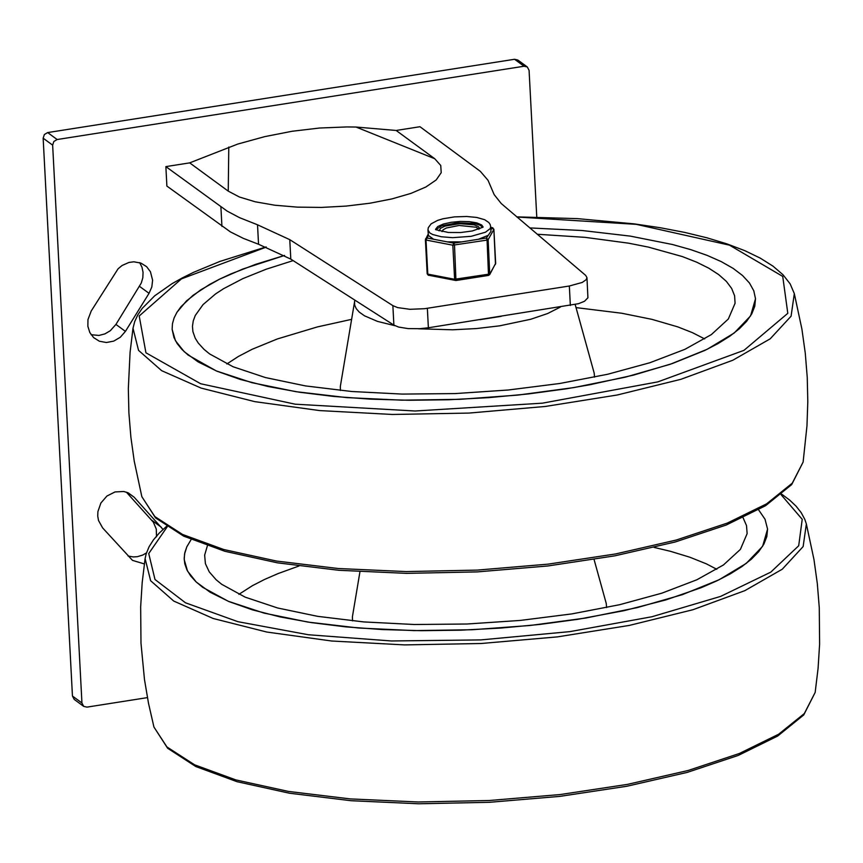 <?xml version="1.0" encoding="UTF-8"?>
<svg xmlns="http://www.w3.org/2000/svg" width="863" height="863" viewBox="0 0 863 863"><rect width="100%" height="100%" fill="white"/><g stroke="black" fill="none" stroke-linecap="round" stroke-linejoin="round"><path stroke-width="1.29" d="M392.87 305.642L393.884 325.114L398.62 327.066L408.156 328.609L419.698 328.695L428.372 327.778L578.512 303.69L584.521 301.263L587.919 297.8L586.969 277.627L586.139 279.731L582.245 282.438L569.332 286.009L424.531 308.706L409.914 309.299L397.606 307.595L392.87 305.642L289.774 239.655L257.519 224.79L239.504 217.638L227.131 211.101L165.869 166.613L166.883 186.074L230.432 231.91L243.301 238.35L258.544 244.261L290.799 259.116L289.774 239.655M165.869 166.613L189.687 162.87L237.713 144.078L264.779 136.624L292.115 131.262L319.558 128.026L346.948 126.937L356.052 127.044L396.139 130.464L419.968 126.721L480.324 171.338L488.026 180.302L494.175 194.65L501.274 203.56L585.643 275.362L586.969 277.627M527.325 66.99L517.822 60.032L514.564 59.277L524.057 66.235L527.325 66.99L529.084 70.356L536.764 217.055M43.15 138.188L52.643 145.135L53.851 141.478L57.152 139.526L47.659 132.568L44.369 134.52L43.15 138.188L72.449 696.042L74.196 699.397L83.689 706.365L81.942 703.011L72.449 696.042M147.411 697.617L86.958 707.121L83.689 706.365M144.337 563.917L132.514 560.389L102.621 527.897L98.511 520.475L97.746 516.139L97.897 511.651L100.895 502.989L106.958 496.009L115.038 491.932L123.7 491.489L127.778 492.676L134.121 497.185L163.021 529.429M128.069 556.02L133.334 556.948L137.433 556.678L142.794 555.028L146.516 552.892M156.516 536.797L156.279 529.062L153.355 522.201L126.386 492.158M125.415 331.381L120.313 337.25L113.711 341.122L106.429 342.514L99.396 341.241L93.646 337.627L89.828 332.557L87.864 326.333L87.961 319.601L91.23 310.982L118.058 268.825L122.039 265.513L128.954 262.438L133.841 261.802L140.874 263.075L146.624 266.678L150.442 271.759L152.611 280.195L151.823 286.958L149.04 293.334L125.415 331.381L115.933 324.423L141.262 283.064L142.816 277.778L143.064 272.384L141.996 267.228L139.666 262.654M91.111 334.693L98.932 335.437L104.855 333.916L110.27 330.745L115.933 324.423M52.643 145.135L81.942 703.011M514.564 59.277L47.659 132.568M524.057 66.235L57.152 139.526M393.884 325.114L290.799 259.116M189.687 162.87L228.253 191.133L239.439 197.023L255.254 201.802L274.844 205.221L297.325 207.131L321.435 207.422L346.052 206.095L369.957 203.215L391.953 198.911L410.928 193.398L425.912 186.98L436.193 179.946L441.22 172.676L440.745 165.469L434.725 158.716L396.139 130.464M578.059 619.278L539.882 624.434L500.508 628.091L460.669 630.184L421.112 630.68L382.579 629.569L345.793 626.872L311.435 622.622L280.141 616.926L252.492 609.871L229.019 601.597L210.151 592.255L196.235 582.018L187.541 571.09L184.218 559.655L184.574 553.949L186.85 546.754L191.144 539.537L186.85 546.754L184.865 552.503L184.186 558.232L184.779 563.787L186.937 569.904L190.637 575.88L195.879 581.684L202.632 587.293L228.35 601.317L263.927 613.075L307.951 622.094L358.674 628.016L414.057 630.605L471.921 629.753L529.936 625.502L585.794 618.027L637.272 607.606L682.32 594.672L719.138 579.742L746.268 563.388L762.622 546.29L767.563 529.105L766.819 536.613L763.852 544.175L758.663 551.737L751.306 559.246L741.824 566.635L730.303 573.863L716.829 580.853L701.49 587.574L665.751 599.958L624.186 610.637L578.059 619.278M758.577 509.806L765.05 519.289L767.563 529.105L765.05 519.289L758.577 509.806M606.592 607.563L606.247 603.453L594.068 559.494M359.947 571.759L352.417 616.743L352.503 620.875M207.39 545.794L204.65 555.114L205.405 563.679L209.256 571.878L216.138 579.753L221.694 584.294L245.178 597.153L277.562 607.973L317.606 616.333L363.765 621.921L414.262 624.51L467.131 624.003L520.346 620.421L571.835 613.906L619.623 604.704L661.856 593.172L696.916 579.753L723.431 564.974L740.389 549.397L747.131 533.625L746.506 525.578L743.075 517.724M716.808 569.289L706.398 563.863L689.839 557.218L670.443 551.306L654.176 547.422M298.9 566.042L278.199 573.528L264.445 579.505L252.341 585.729L238.9 594.337M565.999 388.857L527.811 394.003L488.426 397.66L448.587 399.763L409.03 400.259L370.497 399.148L333.711 396.451L299.342 392.212L268.048 386.516L240.41 379.472L216.937 371.198L198.059 361.867L184.143 351.64L175.448 340.712L172.125 329.288L172.471 323.647L174.089 317.972L176.958 312.277L181.09 306.592L193.01 295.34L209.644 284.412L219.644 279.127L242.783 269.051L284.563 255.437L255.826 264.283L230.712 274.002L219.644 279.127L200.755 289.828L186.451 300.939L176.958 312.277L174.089 317.972L172.471 323.647L172.125 329.288L173.948 337.509L177.142 343.528L181.877 349.386L188.123 355.06L216.257 370.917L251.834 382.665L295.869 391.673L346.592 397.595L401.985 400.173L459.839 399.332L517.865 395.081L573.722 387.606L625.211 377.196L670.26 364.262L707.088 349.332L734.219 332.999L750.573 315.912L755.503 298.738L754.769 306.236L751.802 313.798L746.614 321.349L739.257 328.857L729.774 336.246L718.253 343.463L704.769 350.454L672.363 363.539L633.561 375.114L589.548 384.812L565.999 388.857M529.774 227.918L582.158 230.518L630.303 236.117L672.482 244.509L690.842 249.666L707.175 255.394L721.317 261.651L733.14 268.382L742.547 275.524L749.451 282.999L753.777 290.766L755.503 298.738L753.777 290.766L749.451 282.999L742.547 275.524L733.14 268.382L721.317 261.651L707.175 255.394L690.842 249.666L672.482 244.509L630.303 236.117L582.158 230.518L529.774 227.918M479.99 319.677L501.209 316.343M594.531 377.142L594.186 373.107L575.19 304.553M354.855 300.119L340.335 386.397L340.421 390.464M354.553 301.403L354.661 305.081L356.236 308.652L359.245 312.082L364.499 315.815L377.487 321.392L394.984 325.718M418.177 328.771L452.633 329.795L476.473 328.555L499.655 325.826L530.777 319.256L547.638 313.528L560.421 307.045M293.14 260.615L266.192 269.213L242.859 278.62L223.593 288.684L215.588 293.905L203.042 304.596L195.286 315.459L193.247 320.896L192.46 326.29L192.913 331.64L195.254 338.253L198.296 343.096L204.046 349.375L209.601 353.916L233.086 366.764L265.47 377.573L305.524 385.923L351.694 391.5L402.19 394.089L455.06 393.582L508.275 390L559.774 383.485L607.563 374.283L649.807 362.762L684.855 349.353L711.382 334.574L728.329 319.008L735.082 303.247L734.596 295.782L731.684 288.479L726.376 281.392L718.706 274.607L708.771 268.177L696.624 262.158L682.406 256.591L648.242 247.066L628.598 243.183L585.082 237.347L537.228 234.251M704.704 338.922L692.417 332.654L677.822 326.894L651.899 319.342L621.716 313.237L576.031 307.606M351.543 319.364L317.368 326.926L277.314 338.965L252.33 349.191L238.415 356.441L226.85 363.97M478.544 229.202L476.279 227.239L459.138 225.459L446.354 228.005L443.172 229.741L442.05 231.608M476.279 227.239L478.868 229.073M490.702 226.764L490.95 231.392L486.387 238.026L453.83 243.139L427.002 237.983L425.61 238.771L426.009 240.033L428.415 235.459L427.962 230.043L429.936 233.021L432.708 234.52L441.273 236.753L452.687 237.67L471.155 236.322L485.502 232.201L490.173 228.609L490.702 226.764L490.13 224.445L488.814 222.514L484.672 219.709L476.84 217.465L466.743 216.484L454.38 216.893L442.848 218.803L437.563 220.41L431.101 223.862L428.285 227.692L427.962 230.043M490.745 227.487L493.884 229.375L495.675 263.452L489.936 273.733L488.857 274.164L454.618 279.278L427.8 274.11L427.174 273.765L425.427 239.774M495.664 263.269L489.742 274.553L488.145 239.655L486.387 238.026L487.066 240.087L488.523 275.405L489.742 274.553L488.663 275.319M456.117 280.41L488.523 275.405L455.955 280.518L454.51 245.2L453.83 243.139L452.838 245.2L454.618 279.278L455.955 280.518L428.954 275.297M428.415 235.459L433.593 239.245M447.239 241.877L461.824 241.888M478.393 239.288L487.8 235.502M436.009 229.536L441.759 225.826L457.228 222.827L473.841 223.431L479.709 225.06L482.644 227.098M479.752 228.717L478.458 226.624L474.186 224.833L459.666 223.668L444.995 226.117L440.529 228.296L439.062 230.853M569.332 286.009L570.357 305.48M428.372 327.778L427.358 308.307M258.544 244.261L257.519 224.79M220.906 206.958L221.931 226.419M134.121 497.185L128.296 492.902M161.327 527.25L151.834 520.281M149.04 293.334L139.547 286.376M228.781 147.023L228.253 191.133M356.052 127.044L434.725 158.716M166.451 526.441L159.256 533.075L153.452 539.86L149.072 546.775L146.171 553.83L145.103 558.588L150.637 580.734L173.743 601.069L213.172 618.491L266.796 632.04L331.726 641.015L404.445 644.898L481.036 643.507L557.358 636.894L629.278 625.427L692.924 609.731L744.855 590.648L782.266 569.213L803.14 546.57L806.355 523.96L804.801 519.343L801.177 512.622L796.096 506.193L789.613 500.055L781.759 494.197M781.112 494.736L802.223 519.31L798.696 545.772L770.788 572.137L720.605 596.409L651.943 616.743L569.968 631.619L480.896 639.904L391.435 640.972L308.361 634.747L237.94 621.694L185.502 602.806L154.995 579.505L148.727 553.55L167.152 526.905M806.355 523.96L813.971 559.537L817.315 583.561L819.278 607.746L819.613 644.122L818.081 668.329L815.168 692.417L804.338 713.539L778.653 734.219L739.311 753.507L688.124 770.486L627.466 784.381L560.163 794.553L489.332 800.508L418.264 801.986L350.259 798.911L288.479 791.436L235.793 779.893L194.639 764.834L166.926 746.948L153.948 727.067M265.955 246.958L219.849 261.446L193.819 272.212L182.352 277.886L171.996 283.711L154.704 295.804L142.19 308.415L137.8 314.909L134.725 321.521L132.999 328.231L138.544 350.367L161.661 370.68L201.09 388.08L254.714 401.629L319.644 410.583L392.374 414.467L468.965 413.075L545.287 406.462L617.207 395.006L680.864 379.321L732.795 360.249L770.206 338.814L791.091 316.192L794.316 293.603L790.152 283.873L782.978 274.714L772.989 266.138L760.271 258.134L744.931 250.723L727.11 243.927L706.926 237.8L684.575 232.384L660.238 227.724L634.122 223.862L577.509 218.63L516.775 216.872M516.959 217.023L636.247 224.337L729.526 245.178L782.73 276.408L787.8 313.323L743.971 350.346L657.833 381.878L542.385 403.172L415.081 411.004L295.135 404.186L200.669 383.755L145.933 352.794L139.202 315.987L181.446 278.878L266.3 247.088M803.119 462.05L792.288 483.161L766.614 503.841L727.261 523.107L676.063 540.087L615.405 553.981L548.091 564.143L477.261 570.098L406.182 571.576L338.177 568.512L276.387 561.036L223.7 549.504L182.535 534.456L154.833 516.581L141.856 496.71M492.946 227.961L492.126 227.756L490.874 230M428.177 234.175L425.394 239.687L427.174 273.765L428.555 275.34L427.8 274.11L426.009 240.033L452.838 245.2L487.066 240.087L488.145 239.655L493.884 229.375L492.536 227.703L490.734 227.357M493.863 229.18L495.481 264.272M435.61 229.245L437.789 226.527L443.237 224.078L451.112 222.298L460.238 221.435L469.224 221.629L476.721 222.848L481.576 224.909L483.01 226.764M428.134 275.092L427.228 273.862M145.103 558.588L142.179 582.665L140.658 606.872L140.993 643.259L144.466 679.472L148.522 703.388L153.938 727.034L167.638 748.253L195.772 766.527L236.958 781.673L289.472 793.226L350.971 800.702L418.641 803.777L489.364 802.31L559.85 796.376L626.84 786.258L687.228 772.396L738.253 755.427L777.649 736.063L803.733 714.952L815.168 692.417M132.999 328.231L130.086 352.309L128.328 388.652L128.9 412.902L130.874 437.077L134.229 461.112L141.845 496.678L155.545 517.897L183.679 536.15L224.865 551.284L277.379 562.827L338.889 570.292L406.559 573.366L477.282 571.899L547.778 565.977L614.769 555.848L675.168 541.996L726.204 525.038L765.6 505.686L791.684 484.585L803.119 462.061L806.97 425.88L807.8 401.64L807.239 377.379L805.276 353.204L801.921 329.181L794.316 293.603M483.075 227.163L472.277 230.982L460.702 232.535L448.426 232.481L435.588 229.644"/></g></svg>
